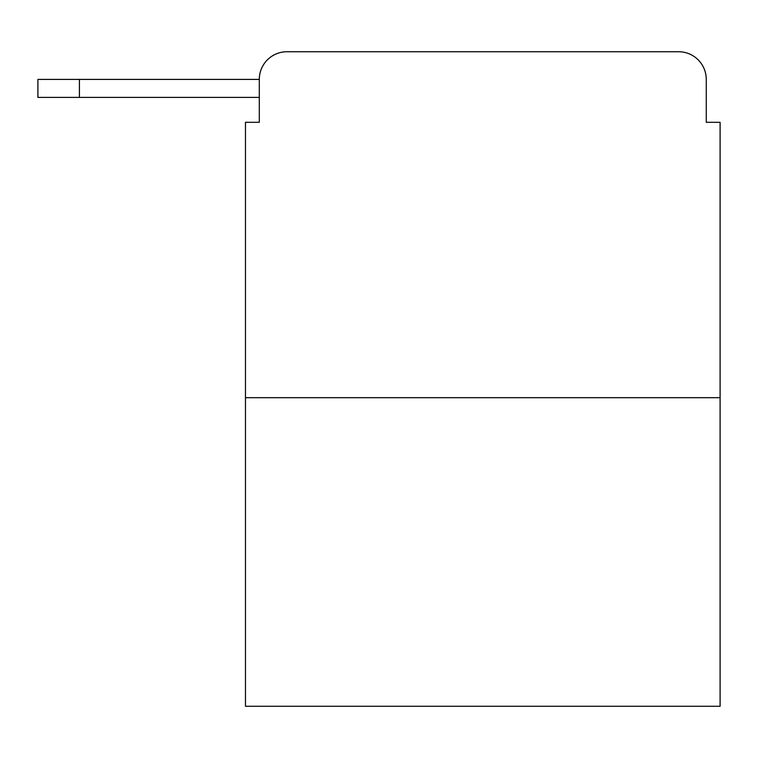 <?xml version="1.0" encoding="UTF-8"?>
<svg xmlns="http://www.w3.org/2000/svg" width="758" height="758" viewBox="0 0 758 758"><rect width="100%" height="100%" fill="white"/><g stroke="black" fill="none" stroke-linecap="round" stroke-linejoin="round"><path stroke-width="1.14" d="M259.302 79.41L259.302 122.313L259.302 97.403L37.9 97.403L37.9 79.41L259.302 79.41A27.676 27.676 0 0 1 286.979 51.733L374.85 51.733M720.1 397.685L245.469 397.685L245.469 706.266L720.1 706.266L720.1 122.313L706.266 122.313L706.266 79.41A27.676 27.676 0 0 0 678.59 51.733L286.979 51.733M245.469 397.685L245.469 122.313L259.302 122.313M590.719 51.733L678.59 51.733M706.266 122.313L706.266 79.41M79.41 79.41L79.41 97.403"/></g></svg>
